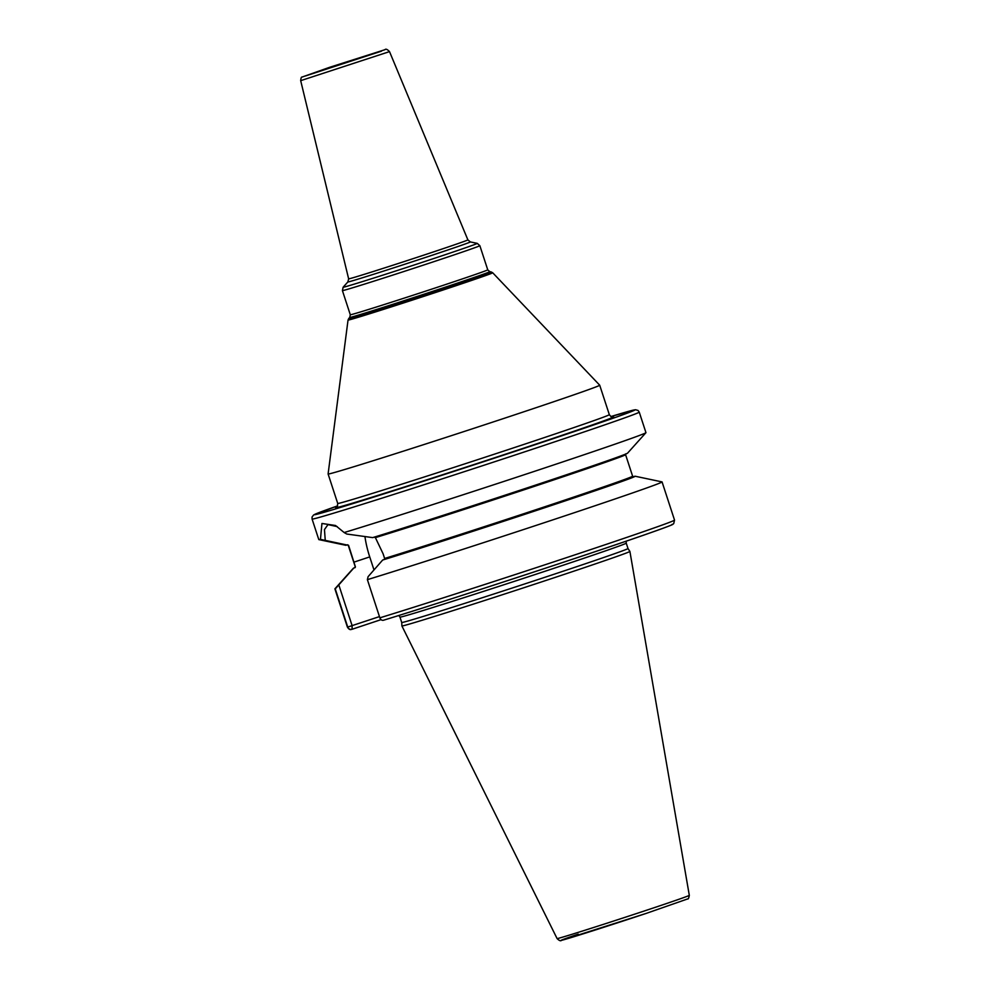 <?xml version="1.0" encoding="UTF-8"?>
<svg xmlns="http://www.w3.org/2000/svg" width="990" height="990" viewBox="0 0 990 990"><rect width="100%" height="100%" fill="white"/><g stroke="black" fill="none" stroke-linecap="round" stroke-linejoin="round"><path stroke-width="1.49" d="M401.903 625.94A119.926 1.572 -18.1 0 0 401.903 625.952A119.926 1.572 -18.1 0 0 555.353 577.343A119.926 1.572 161.9 0 0 629.9 551.43A119.926 1.572 161.9 0 1 629.9 551.43L689.312 895.356A69.547 0.916 161.9 0 1 646.074 910.392A69.547 0.916 -18.1 0 1 557.085 938.57L401.903 625.952L401.717 622.5A119.035 1.559 -18.1 0 0 554.016 574.262A119.035 1.559 161.9 0 0 628.007 548.534L629.888 551.43M401.717 622.487A119.035 1.559 -18.1 0 0 401.717 622.5L399.96 617.104A119.035 1.559 -18.1 0 0 552.259 568.866A119.035 1.559 161.9 0 0 626.237 543.139L626.2 541.171M381.051 619.641L352.069 629.269A3.44 3.44 -96 0 1 347.738 627.066L335.251 588.889L353.43 568.433A148.29 1.943 -18.1 0 1 353.282 568.334L334.929 588.79A172.099 2.252 -18.1 0 0 334.905 588.852A172.099 2.252 -18.1 0 0 335.251 588.889M355.262 567.394A148.29 1.943 -18.1 0 0 353.282 568.334M645.926 432.704L627.561 453.16A148.29 1.943 161.9 0 1 529.007 487.278A148.29 1.943 161.9 0 1 372.673 537.62L346.772 534.031L344.161 532.546A172.099 2.252 -18.1 0 0 538.981 469.842A172.099 2.252 -18.1 0 0 645.926 432.704A172.099 2.252 -18.1 0 0 645.95 432.642L639.243 412.125A172.099 2.252 161.9 0 1 532.274 449.324A172.099 2.252 -18.1 0 1 312.085 519.057L318.792 539.575A172.099 2.252 -18.1 0 0 318.854 539.612A172.099 2.252 -18.1 0 0 320.451 539.364L348.579 545.341L355.41 566.862L353.43 568.433M382.66 560.031A148.29 1.943 -18.1 0 0 541.518 508.786A148.29 1.943 -18.1 0 0 635.11 476.227A148.29 1.943 -18.1 0 0 634.986 476.215L633.55 476.697A146.743 1.931 161.9 0 1 542.483 508.452A146.743 1.931 161.9 0 1 384.095 559.548L382.66 560.031L368.082 576.687L367.389 579.657A172.099 2.252 -18.1 0 0 550.353 520.691A172.099 2.252 -18.1 0 0 662.062 481.92A172.099 2.252 -18.1 0 0 662.001 481.895L635.11 476.227M367.389 579.657L379.863 617.834A3.44 2.772 72.9 0 0 383.501 620.235A3.44 2.772 72.9 0 0 383.551 620.223A168.647 2.215 161.9 0 0 567.505 560.897A168.647 2.215 161.9 0 0 671.987 524.415M632.474 476.141L633.55 476.697L632.474 476.141M384.095 559.548L384.627 558.471L383.093 553.769L375.396 537.632L374.096 537.149M346.116 545.255A148.29 1.943 161.9 0 1 345.745 545.267L318.854 539.612M347.539 544.785L348.579 545.341A145.889 1.918 161.9 0 1 348.245 545.317L347.564 544.76M364.939 536.469A44.426 15.197 -108.4 0 0 369.728 556.9L373.985 569.931M325.24 540.218L324.46 529.563L327.999 524.613L337.194 526.606M352.069 629.269L352.131 625.68L338.865 585.078M379.455 616.597L347.738 627.066A172.099 2.252 161.9 0 1 347.379 627.041L334.905 588.852M320.451 539.364L321.948 523.475L335.523 525.492L344.161 532.546M328.098 473.975A142.869 1.869 -18.1 0 0 328.098 473.987A142.869 1.869 -18.1 0 0 510.902 416.097A142.869 1.869 161.9 0 0 599.705 385.209A142.869 1.869 161.9 0 0 599.705 385.197L492.711 272.782A76.106 1.002 161.9 0 1 445.413 289.241A76.106 1.002 161.9 0 1 348.035 320.067L328.098 473.975L337.726 503.44A142.869 1.869 -18.1 0 0 520.53 445.537A142.869 1.869 -18.1 0 0 609.333 414.661C611.09 416.877 612.204 417.644 612.674 416.988M349.779 61.491L327.752 68.471L349.779 61.491M578.222 934.139A66.144 0.866 -18.1 0 0 571.725 937.394A66.144 0.866 -18.1 0 0 645.876 913.51M662.062 481.92L674.537 520.109A172.099 2.252 161.9 0 1 562.84 558.867A172.099 2.252 161.9 0 1 379.863 617.834M355.41 566.862A145.889 1.918 161.9 0 1 355.274 566.825L348.245 545.317M633.291 476.735L632.61 476.178A145.889 1.918 161.9 0 1 539.34 508.575A145.889 1.918 161.9 0 1 384.627 558.471M632.61 476.178L625.581 454.67A145.889 1.918 161.9 0 1 530.578 487.637A145.889 1.918 161.9 0 1 375.396 537.632M369.728 556.9L353.875 562.172M312.085 519.057L312.06 516.99L313.657 514.936L337.602 505.878A168.647 2.215 -18.1 0 0 350.868 504.232A168.647 2.215 -18.1 0 0 530.071 446.379A168.647 2.215 161.9 0 0 610.88 416.555L635.543 409.724L638.043 410.442L639.243 412.125M336.563 507.189A146.322 1.918 -18.1 0 0 522.732 448.482A146.322 1.918 -18.1 0 0 612.488 417M348.728 318.557L349.742 317.431A73.681 0.965 -18.1 0 0 444.003 287.595A73.681 0.965 -18.1 0 0 489.765 271.656L491.263 271.978A75.005 0.99 161.9 0 1 444.671 288.201A75.005 0.99 161.9 0 1 348.728 318.557L348.035 320.067M442.802 285.466A72.295 0.953 -18.1 0 0 487.748 269.837L479.853 245.693A72.295 0.953 161.9 0 1 434.919 261.31A72.295 0.953 161.9 0 1 342.416 290.615L350.299 314.758A72.295 0.953 -18.1 0 0 442.802 285.466M343.134 287.211L347.861 281.94A64.437 0.842 -18.1 0 0 430.304 255.853A64.437 0.842 -18.1 0 0 470.337 241.919L477.267 243.379A70.575 0.928 161.9 0 1 433.422 258.637A70.575 0.928 161.9 0 1 343.134 287.211L342.416 290.615M347.861 281.94L348.641 278.858A62.729 0.829 -18.1 0 0 428.893 253.44A62.729 0.829 -18.1 0 0 467.886 239.877L470.337 241.919M300.688 80.66C300.96 78.012 301.381 76.824 301.938 77.109L329.868 67.221L381.496 51.158L305.514 75.945L329.88 67.221L384.974 49.686C385.766 48.646 387.288 49.302 389.515 51.616L300.688 80.66L348.641 278.858M689.312 895.356C688.805 898.066 688.273 899.254 687.716 898.908L645.888 913.51L561.54 940.327C560.699 941.255 559.214 940.673 557.085 938.57M628.007 548.534L626.237 543.139M355.051 567.678L355.274 566.825M625.581 454.67L625.804 453.816M351.363 629.43C350.002 629.986 348.678 629.182 347.379 627.041M674.537 520.109L673.707 523.636C671.072 524.91 680.019 522.386 644.898 534.724C588.827 554.363 443.718 601.833 383.501 620.235M398.834 615.483L399.96 617.104M336.402 507.288L336.402 507.288C336.946 507.882 337.38 506.608 337.726 503.44M609.333 414.661L599.705 385.209M491.263 271.978L492.711 272.782M489.765 271.656L487.748 269.837M349.742 317.431L350.299 314.758M477.267 243.379L479.853 245.693M389.515 51.616L467.886 239.877"/></g></svg>
